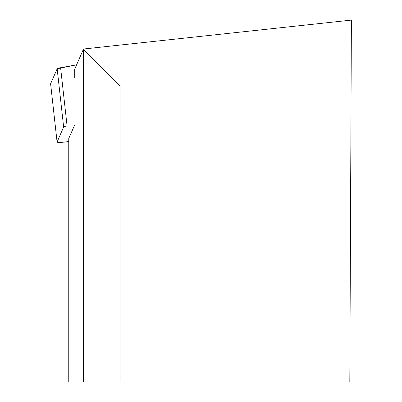 <?xml version="1.0" encoding="UTF-8"?>
<svg xmlns="http://www.w3.org/2000/svg" width="402" height="402" viewBox="0 0 402 402"><rect width="100%" height="100%" fill="white"/><g stroke="black" fill="none" stroke-linecap="round" stroke-linejoin="round"><path stroke-width="0.6" d="M50.627 83.867A7.372 0.829 -6.3 0 1 50.607 83.817A7.372 0.829 -6.3 0 1 50.617 83.762L57.164 68.767A7.372 0.829 -6.3 0 1 60.601 67.727L67.079 125.977A7.372 0.829 173.7 0 0 63.642 127.017L57.094 142.012A7.372 0.829 173.7 0 0 57.084 142.067A7.372 0.829 173.7 0 0 60.903 142.368A7.372 0.829 173.7 0 0 68.3 141.534L68.757 141.449M60.601 67.727L76.596 64.828L57.164 68.772L50.617 83.762L57.094 142.012M351.152 75.028L349.815 381.9L109.027 381.9L109.027 75.028L351.152 75.028L351.393 20.1L83.505 49.014L74.712 69.144L74.732 77.586M74.682 124.952L68.757 138.514L68.757 381.9L109.027 381.9M120.042 381.9L120.042 86.043L83.51 49.516L83.51 381.9M83.51 49.516L83.505 49.014M120.042 86.043L351.107 86.043M63.642 127.017L57.164 68.767M57.084 142.067L50.607 83.817"/></g></svg>

